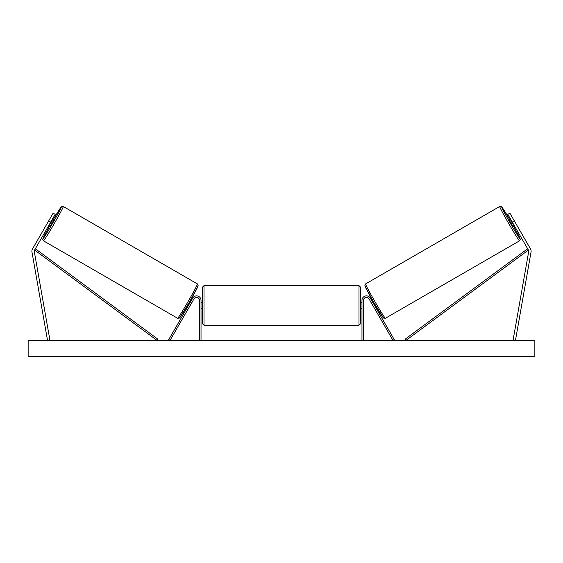 <?xml version="1.0" encoding="UTF-8"?>
<svg xmlns="http://www.w3.org/2000/svg" width="563" height="563" viewBox="0 0 563 563"><rect width="100%" height="100%" fill="white"/><g stroke="black" fill="none" stroke-linecap="round" stroke-linejoin="round"><path stroke-width="0.84" d="M55.188 214.376L34.596 250.042A2.386 2.386 0 0 0 34.315 251.647L49.875 339.897L47.524 340.312L31.964 252.062A4.771 4.771 0 0 1 32.527 248.853L53.126 213.18L55.188 214.376M50.719 222.118L48.65 220.928M512.281 222.118L528.404 250.042A2.386 2.386 0 0 1 528.685 251.647L513.125 339.897L515.476 340.312L531.036 252.062A4.771 4.771 0 0 0 530.473 248.853L509.874 213.18L507.812 214.376L512.281 222.118L514.35 220.928M361.974 340.312L361.974 300.368A4.469 4.469 0 0 1 370.32 298.137L394.241 339.566L392.946 340.312L369.025 298.876A2.984 2.984 0 0 0 363.466 300.368L363.466 340.312M201.026 340.312L201.026 300.368A4.469 4.469 0 0 0 192.68 298.137L168.759 339.566L170.054 340.312L193.975 298.876A2.984 2.984 0 0 1 199.534 300.368L199.534 340.312M204.003 325.259L202.511 323.767L202.511 287.109L204.003 285.617L204.003 325.259L358.997 325.259L358.997 285.617L360.489 287.109L360.489 323.767L358.997 325.259M201.026 307.567L201.026 303.309M361.974 307.567L361.974 303.309M43.478 240.823L42.718 239.472L43.168 237.966L50.044 225.172A18.333 0.662 -60 0 0 42.936 238.789A18.333 0.662 -60 0 0 52.676 223.244A18.333 0.662 -60 0 0 61.268 207.043A18.333 0.662 -60 0 0 53.028 220.006L61.177 207.008L62.064 206.368L63.302 206.494A19.818 0.718 120 0 1 54.013 224.018A19.818 0.718 120 0 1 43.478 240.823L177.619 318.271A19.818 0.718 -60 0 0 188.148 301.465A19.818 0.718 -60 0 0 197.437 283.942L198.148 285.73L189.393 302.176L179.414 318.081L177.619 318.271M63.302 206.494L197.437 283.942M52.211 219.535L53.591 220.33L52.19 222.969L50.607 225.496L49.227 224.7M52.197 220.513L50.072 224.201L52.197 220.513L51.782 220.274M49.657 223.961L50.072 224.201M187.894 304.759L188.619 305.174M190.336 305.181L189.907 305.92M189.041 304.435L191.174 300.748M192.462 301.494L192.891 300.755M190.878 299.593L191.596 300.009M190.4 305.216L192.525 301.536M534.85 340.312L28.15 340.312L28.15 356.703L534.85 356.703L534.85 340.312M519.522 240.823L520.282 239.472L519.832 237.966L512.956 225.172A18.333 0.662 -120 0 1 520.064 238.789A18.333 0.662 -120 0 1 510.324 223.244A18.333 0.662 -120 0 1 501.732 207.043A18.333 0.662 -120 0 1 509.972 220.006L501.823 207.008L500.936 206.368L499.698 206.494A19.818 0.718 60 0 0 508.987 224.018A19.818 0.718 60 0 0 519.522 240.823L385.381 318.271A19.818 0.718 -120 0 1 374.852 301.465A19.818 0.718 -120 0 1 365.563 283.942L364.852 285.73L373.607 302.176L383.586 318.081L385.381 318.271M499.698 206.494L365.563 283.942M510.789 219.535L509.409 220.33L510.81 222.969L512.393 225.496L513.773 224.7M513.343 223.961L512.928 224.201L510.803 220.513L512.928 224.201M510.803 220.513L511.218 220.274M375.106 304.759L374.381 305.174M372.122 299.593L371.404 300.009M370.109 300.755L370.538 301.494M373.959 304.435L371.826 300.748M373.093 305.92L372.664 305.181M372.6 305.216L370.475 301.536M34.596 250.042L156.901 340.312L157.788 339.109L35.483 248.846L34.596 250.042M528.404 250.042L406.099 340.312L405.212 339.109L527.517 248.846L528.404 250.042M197.986 285.976A18.333 0.662 120 0 1 189.393 302.183A18.333 0.662 120 0 1 179.653 317.722M365.014 285.976A18.333 0.662 60 0 0 373.607 302.183A18.333 0.662 60 0 0 383.347 317.722M204.003 285.617L358.997 285.617M202.511 302.458L201.026 302.458M201.026 308.418L202.511 308.418M360.489 302.458L361.974 302.458M360.489 308.418L361.974 308.418"/></g></svg>
